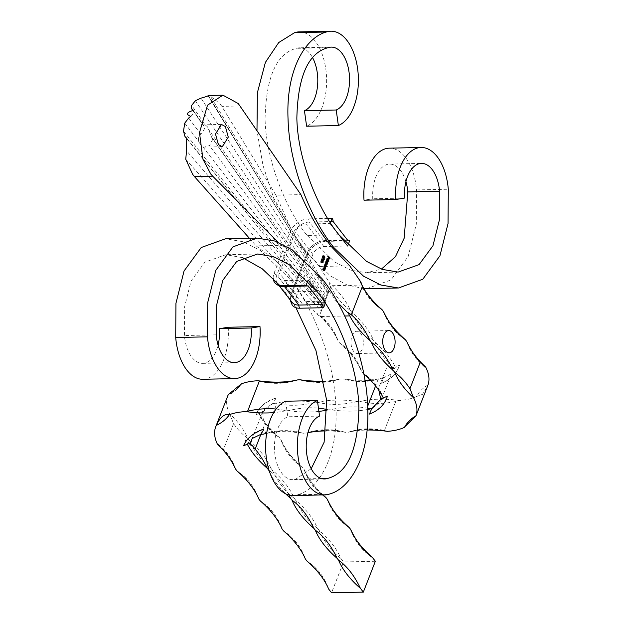 <?xml version="1.0" encoding="UTF-8"?>
<svg xmlns="http://www.w3.org/2000/svg" width="624" height="624" viewBox="0 0 624 624"><rect width="100%" height="100%" fill="white"/><g stroke="black" fill="none" stroke-linecap="round" stroke-linejoin="round"><path stroke-width="0.47" stroke-dasharray="3.12 2.34" d="M325.588 302.57L301.766 303.085A9.547 6.365 -37.8 0 1 297.227 301.228A9.547 6.365 -37.8 0 1 296.829 295.542L312.866 254.413A9.547 6.365 -37.8 0 1 323.817 246.527L306.353 224.024A9.547 6.365 -37.8 0 0 295.402 231.91L279.365 273.039A9.547 6.365 -37.8 0 0 279.763 278.717A9.547 6.365 -37.8 0 0 284.302 280.582L308.131 280.067M273.187 278.437A15.912 10.6 -37.8 0 1 274.076 273.156L290.113 232.027A15.912 10.6 -37.8 0 1 308.357 218.884A3.978 2.207 -91.2 0 1 309.309 222.043A14.321 9.539 -37.8 0 0 292.89 233.867L276.853 275.005A14.321 9.539 -37.8 0 0 277.446 283.522A14.321 9.539 -37.8 0 0 284.255 286.315L308.077 285.792M333.138 221.528L309.309 222.043L323.864 240.794A14.321 9.539 -37.8 0 0 307.437 252.626L291.4 293.756A14.321 9.539 -37.8 0 0 292.001 302.273M347.685 240.279L323.864 240.794A3.978 2.207 -91.2 0 1 324.48 240.622A3.978 2.207 -91.2 0 1 325.822 241.387A15.912 10.6 -37.8 0 0 307.57 254.53L291.533 295.659A15.912 10.6 -37.8 0 0 292.196 305.128M325.822 241.387L349.643 240.872M323.817 246.527L347.638 246.012M306.353 224.024L330.182 223.509M308.357 218.884L327.701 218.462M202.933 379.283A47.744 26.489 88.8 0 0 228.22 327.249M242.58 257.681L225.88 254.686L204.929 262.135L191.061 280.995L184.61 306.797L184.431 335.533A31.832 17.659 88.8 0 0 191.872 357.263A31.832 17.659 88.8 0 0 202.589 363.371A31.832 17.659 88.8 0 0 218.08 345.111M316.859 291.314L285.09 292.009L279.622 285.324M293.147 495.565A47.744 26.489 -91.2 0 0 297.687 494.754C317.842 489.434 338.153 458.344 335.962 407.94C334.628 357.965 311.36 305.144 290.105 279.154L260.442 250.552L243.142 241.745L225.529 238.774M311.212 468.71L295.831 479.115A31.832 17.659 -91.2 0 1 292.804 479.653A31.832 17.659 -91.2 0 1 274.622 451.519A31.832 17.659 -91.2 0 1 287.789 416.77L285.628 401.24M285.09 292.009L295.924 307.687M320.284 278.499C308.194 263.656 295.136 252.603 281.12 245.341L256.175 245.879L276.627 261.542L287.672 273.866L291.689 279.115L305.776 301.571L336.094 300.916L320.284 278.499M336.094 300.916L337.81 302.648M278.054 242.245L281.12 245.341M205.538 125.151L207.605 126.961L211.645 137.257L213.026 138.824L209.461 145.634L204.266 147.1L202.894 146.866L200.585 144.955L199.04 141.835C197.956 138.887 198.533 136.305 200.756 134.082C204.251 130.439 205.304 127.741 203.915 125.986L203.471 125.611L204.165 124.816L205.538 125.151L191.662 105.378M192.808 109.793L204.368 126.391L193.066 110.479M361.546 284.38L361.811 285.051L332.272 285.691L329.41 282.851C329.043 283.358 329.48 284.677 330.736 286.798L328.981 291.307L210.343 96.143L220.194 103.919L221.824 106.369L275.948 195.156L300.893 194.618M210.343 96.143L208.127 95.503L327.077 291.073L326.797 291.704L201.014 98.14M249.389 238.259L256.175 245.879M185.741 159.245L276.627 261.542M305.776 301.571L317.14 314.332L320.245 316.54L344.729 316.009M349.768 265.847L319.449 266.503L329.534 282.929M319.449 266.503L303.716 248.266L299.816 242.72M202.894 146.866L324.113 303.794L322.351 308.318L323.287 305.542L183.503 131.204M195.382 100.721L326.812 296.486L327.943 293.966L326.18 298.49L209.282 130.478M360.664 333.403A11.138 6.178 -91.2 0 1 363.098 345.79A11.138 6.178 -91.2 0 1 357.396 353.535A11.138 6.178 -91.2 0 1 353.644 351.398A11.138 6.178 -91.2 0 1 351.218 339.011A11.138 6.178 -91.2 0 1 356.912 331.266A11.138 6.178 -91.2 0 1 360.664 333.403M287.672 273.866L321.313 310.978L322.351 308.318L321.29 305.815L321.056 306.509L186.56 150.813M212.394 138.115L324.176 298.444L326.18 298.49L324.113 303.794L323.918 299.099L209.461 145.634M328.957 291.431L327.077 291.073L327.943 293.966L328.981 291.307M330.736 286.798A95.48 52.978 88.8 0 0 350.251 310.331A95.48 47.58 -158.7 0 0 332.272 285.691M351.71 312.203A95.48 52.978 88.8 0 0 373.534 340.337A95.48 47.58 -158.7 0 0 351.71 312.203L350.251 310.331M394.165 367.965A95.48 47.58 -158.7 0 0 392.722 368.893A28.642 14.274 -158.7 0 0 392.309 366.218A95.48 47.58 -158.7 0 0 394.165 367.965L394.267 368.597L395.413 367.24A95.48 47.58 -158.7 0 0 391.63 360.68A95.48 47.58 -158.7 0 0 374.985 342.209L373.534 340.337M374.985 342.209A95.48 52.978 88.8 0 0 388.495 362.942L391.49 366.428L392.309 366.218M388.495 362.942L378.191 389.376A95.48 52.978 88.8 0 0 362.957 373.058L361.507 371.186A95.48 52.978 88.8 0 0 339.682 343.052L338.224 341.18A95.48 52.978 88.8 0 0 319.55 315.487C318.076 313.888 317.273 313.505 317.14 314.332L317.14 313.529C327.233 320.447 334.261 329.659 338.224 341.18A95.48 47.58 21.3 0 0 320.245 316.54M321.313 310.978L319.55 315.487M290.168 226.816L275.948 195.156M372.177 408.307C378.144 404.071 382.832 399.344 380.695 399.742L381.077 399.095L381.061 400.273L391.349 373.885L384.205 377.458A95.48 47.58 -158.7 0 0 382.177 381.482A95.48 47.58 -158.7 0 0 381.872 382.309A95.48 47.58 -158.7 0 0 381.568 383.23A95.48 47.58 -158.7 0 0 382.325 382.894A95.48 47.58 -158.7 0 0 398.853 366.998A95.48 47.58 -158.7 0 0 399.454 365.251A95.48 47.58 -158.7 0 0 395.413 367.24M327.179 409.601A95.48 63.609 142.2 0 1 328.052 409.812L330.697 409.757A95.48 63.609 142.2 0 1 366.935 408.119L367.762 408.275M370.211 379.938A95.48 47.58 -158.7 0 0 379.111 378.752A95.48 47.58 -158.7 0 0 382.434 378.043A95.48 47.58 -158.7 0 0 381.56 377.926L378.292 378.986A95.48 63.609 142.2 0 1 370.523 380.266M381.56 377.926A28.642 14.274 -158.7 0 0 384.205 377.458M392.722 368.893L391.349 373.885M386.825 397.847A95.48 47.58 21.3 0 1 370.297 413.743M382.138 398.814L383.503 397.73C379.088 387.348 372.239 379.119 362.957 373.058A95.48 47.58 21.3 0 1 363.808 373.799M367.793 409.461A95.48 47.58 21.3 0 1 367.084 409.601A95.48 47.58 21.3 0 1 330.697 409.757M428.009 384.961A95.48 47.58 -158.7 0 0 416.504 396.529L422.526 394.337L427.409 386.545M260.848 434.437L265.317 422.963C263.429 420.826 262.704 418.041 263.141 414.593A28.642 14.274 21.3 0 1 262.915 411.583C261.097 412.051 266.448 407.659 272.579 403.642A28.642 14.274 21.3 0 1 275.644 403.268L276.822 403.572A95.48 63.609 -37.8 0 0 315.182 402.386L317.834 402.332A95.48 63.609 -37.8 0 0 357.536 401.466L360.188 401.411A95.48 63.609 -37.8 0 0 395.756 401.489L399.43 400.483A66.838 33.306 -158.7 0 0 416.504 396.529M399.43 400.483A95.48 47.58 -158.7 0 0 395.6 400.007A95.48 47.58 -158.7 0 0 360.188 401.411M404.477 427.378L404.539 427.245C407.238 422.152 411.115 418.181 416.177 415.35L415.935 415.841M326.212 430.934A95.48 47.58 21.3 0 1 345.509 432.315L348.161 432.26A95.48 63.609 -37.8 0 1 384.392 430.622L387.153 431.192C374.033 427.666 361.039 428.025 348.161 432.26A95.48 47.58 21.3 0 1 367.06 430.037M339.682 343.052A95.48 47.58 21.3 0 1 361.507 371.186C357.412 359.338 350.134 349.963 339.682 343.052M361.811 285.051A95.48 47.58 -158.7 0 0 362.443 286.268M365.056 380.78A95.48 63.609 142.2 0 1 342.724 378.908A95.48 47.58 -158.7 0 0 364.97 380.234M324.035 381.1A95.48 47.58 -158.7 0 0 340.08 378.963L342.724 378.908C356.054 382.652 369.283 382.364 382.434 378.043M300.37 379.821C313.693 383.565 326.929 383.276 340.08 378.963A95.48 63.609 142.2 0 1 324.129 381.599M276.073 409.055A95.48 63.609 142.2 0 1 285.698 410.732L288.343 410.67A95.48 63.609 142.2 0 1 318.451 408.143M249.023 440.053A95.48 47.58 21.3 0 1 270.847 468.179A95.48 52.978 -91.2 0 1 249.023 440.053L247.564 438.173A95.48 47.58 21.3 0 0 236.894 421.247A95.48 47.58 -158.7 0 0 229.523 413.486A66.838 33.306 21.3 0 1 227.791 395.819M229.523 413.486L233.555 423.649L223.361 449.795L218.579 444.428L217.495 444.335M245.989 441.41L246.324 440.95L245.989 441.41M263.141 414.593A95.48 47.58 -158.7 0 0 261.05 412.565A95.48 47.58 -158.7 0 0 262.915 411.583L252.135 438.508M262.54 412.261L272.579 403.642A95.48 47.58 -158.7 0 0 274.771 400.39A95.48 47.58 -158.7 0 0 275.894 398.151A95.48 47.58 -158.7 0 0 273.686 398.986A95.48 47.58 -158.7 0 0 258.352 410.101A95.48 47.58 -158.7 0 0 257.509 409.36A95.48 47.58 -158.7 0 0 258.016 410.561A95.48 47.58 -158.7 0 0 255.606 414.843A95.48 47.58 -158.7 0 0 259.358 413.353A95.48 47.58 -158.7 0 0 263.812 420.662A95.48 47.58 21.3 0 0 279.334 437.486L280.784 439.366A95.48 52.978 88.8 0 0 302.609 467.493A95.48 47.58 21.3 0 1 280.784 439.366C284.879 451.207 292.157 460.582 302.609 467.493L304.067 469.373A95.48 52.978 88.8 0 0 322.577 494.926M266.635 433.415A95.48 47.58 21.3 0 1 303.155 433.235A95.48 63.609 -37.8 0 0 265.075 433.703L263.617 434.117M315.182 402.386A95.48 47.58 -158.7 0 0 276.76 402.956A95.48 47.58 -158.7 0 0 275.48 403.244M259.358 413.353L261.05 412.565M265.317 422.963A95.48 52.978 88.8 0 0 279.334 437.486C270.371 431.652 263.656 423.743 259.186 413.767L260.021 413.447M328.052 409.812A95.48 47.58 21.3 0 1 327.194 410.015M318.903 411.403A95.48 47.58 21.3 0 1 288.343 410.67M285.698 410.732A95.48 47.58 21.3 0 1 273.702 412.604M263.453 434.093C276.596 429.78 289.832 429.491 303.155 433.235L305.807 433.181A95.48 47.58 21.3 0 1 307.921 432.705M345.509 432.315A95.48 63.609 -37.8 0 0 305.807 433.181C318.95 428.86 332.186 428.571 345.509 432.315M357.536 401.466A95.48 47.58 -158.7 0 0 317.834 402.332M228.813 394.345A95.48 47.58 -158.7 0 0 240.88 384.556M258.352 410.101L258.016 410.561L258.352 410.101M323.014 494.918A95.48 47.58 21.3 0 1 304.067 469.373C308.162 481.213 315.432 490.589 325.892 497.5M375.359 561.265L343.59 561.951L331.562 592.8M270.847 468.179L272.298 470.059A95.48 47.58 21.3 0 1 294.122 498.186L295.581 500.066A95.48 47.58 21.3 0 1 317.405 528.193L318.856 530.072A95.48 47.58 21.3 0 1 340.681 558.199L343.59 561.951M223.361 449.795A95.48 52.978 -91.2 0 1 225.248 452.088M247.564 438.173A95.48 52.978 -91.2 0 1 233.555 423.649M294.122 498.186A95.48 52.978 -91.2 0 1 272.298 470.059M317.405 528.193A95.48 52.978 -91.2 0 1 295.581 500.066M340.681 558.199A95.48 52.978 -91.2 0 1 318.856 530.072M306.829 560.921A95.48 52.978 -91.2 0 1 328.653 589.048C324.558 577.208 317.288 567.832 306.829 560.921M283.553 530.915A95.48 52.978 -91.2 0 1 305.378 559.042C301.283 547.201 294.005 537.826 283.553 530.915M260.27 500.908A95.48 52.978 -91.2 0 1 282.095 529.035C278 517.195 270.722 507.819 260.27 500.908M236.995 470.902A95.48 52.978 -91.2 0 1 258.82 499.028C254.725 487.188 247.447 477.812 236.995 470.902M269.911 472.813A95.48 47.58 -158.7 0 0 285.644 493.787M288.967 495.058A95.48 52.978 88.8 0 0 269.131 470.48M187.184 139.051L321.29 305.815L323.287 305.542M324.176 298.444L323.918 299.099L325.143 301.142L324.176 298.444M213.026 138.824L276.892 230.545L211.645 137.257M190.819 116.407A6.365 4.345 -36.2 0 0 193.136 110.456M200.756 134.082L188.651 118.03M322.351 308.318L321.056 306.509L321.368 310.9M327.943 293.966L326.797 291.704L326.812 296.486M363.909 288.647L346.96 284.926L330.455 275.98L302.133 248.305L273.702 198.143L262.969 165.36L256.979 130.603M299.083 31.886A47.744 26.489 -91.2 0 1 315.159 41.059A47.744 26.489 -91.2 0 1 326.204 89.341A47.744 26.489 -91.2 0 1 306.61 126.212M338.91 234.757L307.141 235.451C287.235 211.403 265.98 161.483 265.083 118.934C266.05 77.033 276.494 53.5 296.408 48.337A31.832 17.659 -91.2 0 1 299.426 47.798A31.832 17.659 -91.2 0 1 310.144 53.914A31.832 17.659 -91.2 0 1 312.788 58.055M307.141 235.451L334.675 262.002L350.532 270.083L366.358 272.766L381.42 269.084M405.92 181.654A31.832 17.659 88.8 0 0 389.641 164.081A31.832 17.659 88.8 0 0 372.785 198.767L364.01 200.203M366.709 288.678L391.022 279.926L408.182 256.472L416.294 224.164L416.536 189.93A47.744 26.489 88.8 0 0 389.298 148.169M404.547 198.081L372.785 198.767M319.558 416.083L287.789 416.77M322.429 262.618L321.298 262.665L321.695 261.651L321.773 262.634L320.611 262.252L320.494 261.066L321.118 260.824L320.674 262.057L321.173 261.745L321.298 262.665L322.951 262.431M321.625 261.83L322.928 261.776M321.695 261.651L322.998 261.589M322.522 262.79L321.227 262.844L322.858 262.587M321.064 262.306L321.976 262.259M320.876 262.4L322.179 262.337M320.611 262.252L321.914 262.197M321.914 260.793L320.494 261.066L321.797 261.011M321.836 260.918L322.351 260.957M320.619 261.222L321.742 261.175M322.475 261.69L321.173 261.745L320.674 262.057L321.805 262.01M321.298 261.901L322.405 261.854M323.084 259.553L321.11 259.498L322.015 259.6L322.39 261.066L321.469 260.988L321.11 259.498L322.405 259.444M322.772 260.926L323.458 261.019M322.639 260.754L321.547 260.801L322.257 260.918L321.945 259.787L321.227 259.662L321.547 260.801L323.56 260.863M323.24 259.724L322.358 259.607M321.266 260.356L322.413 260.302M322.6 258.71L321.883 259.132L321.734 257.899L322.319 257.696L321.961 258.952L322.53 258.266L323.06 259.217L324.176 259.171L322.881 259.21L322.6 258.71L323.747 258.656M323.06 259.217L322.733 260.052L324.035 259.997M322.733 260.052L323.911 259.849M322.608 259.904L322.881 259.21M323.185 259.077L323.606 258.929M323.131 257.657L321.734 257.899L322.982 258.008M323.723 258.734L323.076 258.905M322.53 258.266L323.833 258.211M324.176 257.915L323.045 257.969L323.443 256.823L323.583 257.985L322.982 258.164L322.585 256.308L322.085 257.104L322.631 255.715L323.045 257.969L324.769 257.767M323.372 257.01L324.667 256.955M323.443 256.823L324.745 256.768M324.285 258.102L322.982 258.164L324.659 257.938M322.585 256.308L323.7 256.261M322.21 257.26L323.513 257.197M322.085 257.104L323.388 257.049M322.631 255.715L323.926 255.661M322.826 257.127L323.996 257.072M322.912 268.476L323.801 269.568L323.521 270.332L322.405 269.786L323.427 270.169L322.912 268.476L324.215 268.421M323.801 269.568L324.886 269.521M323.731 269.747L325.034 269.693M323.567 269.552L324.753 269.498M324.16 270.286L324.62 270.286M322.405 269.786L323.7 269.732M322.475 269.607L323.778 269.545M324.73 270.114L324.168 270.293M323.388 269.373L324.691 269.318M322.842 268.663L324.145 268.609M323.583 266.752L324.472 267.836L324.199 268.609L323.076 268.063L324.098 268.445L323.583 266.752L324.886 266.698M324.472 267.836L325.564 267.79M324.402 268.024L325.705 267.961M324.246 267.829L325.432 267.774M325.4 268.382L323.528 268.616L325.299 268.562M323.076 268.063L324.379 268M323.146 267.875L324.449 267.821M324.067 267.649L325.361 267.595M323.513 266.932L324.815 266.877M324.706 267.236L323.747 266.331L324.808 265.309L324.542 267.033L325.798 267.189M324.636 267.423L325.939 267.361M323.817 266.152L325.12 266.097M325.432 265.286L324.043 265.52L325.346 265.465M324.964 266.651L326.079 266.604M324.542 267.033L325.634 266.986M326.032 265.434L324.145 265.66L324.262 266.69L324.847 266.518L324.737 265.489L324.145 265.66L325.291 265.613M325.354 266.643L326.149 266.464M325.369 262.174L326.258 263.258L325.603 264.997L324.503 264.397L325.51 264.833L324.901 263.375L325.907 263.812L325.369 262.174L326.672 262.119M326.258 263.258L327.35 263.211M326.188 263.445L327.491 263.39M326.032 263.258L327.226 263.203M326.079 263.617L327.249 263.562M326.804 264.139L325.603 264.186L327.062 263.929M324.503 264.397L325.806 264.342M324.574 264.217L325.876 264.155M326.141 264.755L326.812 264.779M324.901 263.375L326.204 263.32M324.971 263.195L326.274 263.141M326.508 263.702L327.21 263.757M325.299 262.361L326.602 262.298M326.851 263.094L325.533 261.752L326.594 260.731L326.321 262.447L326.851 263.094L327.943 263.047M326.781 263.281L328.084 263.227M325.533 261.752L326.836 261.698M325.603 261.573L326.906 261.518M325.759 261.76L326.843 261.713M327.218 260.707L325.829 260.941L327.124 260.887M326.742 262.072L327.865 262.025M326.321 262.447L327.413 262.4M327.818 260.855L325.931 261.082L326.048 262.111L326.633 261.94L326.516 260.91L325.931 261.082L327.077 261.035M327.132 262.064L327.935 261.885M326.36 259.639L327.538 261.347L326.29 259.818L327.662 259.576M327.608 261.16L328.692 261.113M327.538 261.347L328.84 261.284M326.29 259.818L327.592 259.763M328.731 258.422L326.89 258.617L326.75 259.498L326.773 258.508L327.522 258.32L327.756 258.851L327.288 260.029L326.914 259.81L327.436 258.476L326.89 258.617L328.037 258.57M326.867 259.397L328.029 259.35M326.75 259.498L328.052 259.444M328.154 258.289L326.773 258.508L328.076 258.453M327.756 258.851L328.918 258.804M327.694 259.639L328.817 259.592M327.288 260.029L328.583 259.966M326.914 259.81L328.216 259.756M327.538 258.632L327.093 259.763L327.538 258.632L328.669 258.578M328.232 259.709L327.584 259.514L328.879 259.459M327.647 259.03L328.949 258.976M327.577 256.526L328.793 258.008L328.403 259.007L328.591 258.04L328.216 257.579L327.779 258.242L328.091 257.431L327.499 256.706L328.871 256.464M328.793 258.008L329.878 257.962M328.403 259.007L329.706 258.944M328.279 258.851L329.581 258.796M328.591 258.04L329.893 257.985M328.216 257.579L329.332 257.533M327.904 258.391L329.207 258.336M327.779 258.242L329.082 258.188M328.091 257.431L329.394 257.377M327.499 256.706L328.801 256.651M301.766 303.085L284.302 280.582M283.639 286.486A3.978 2.207 88.8 0 0 284.255 286.315L284.38 286.471M296.829 295.542L279.365 273.039M274.076 273.156A3.978 1.981 -158.7 0 0 276.853 275.005L291.4 293.756A3.978 1.981 -158.7 0 0 291.135 294.146A3.978 1.981 -158.7 0 0 291.533 295.659M312.866 254.413L295.402 231.91M290.113 232.027A3.978 1.981 -158.7 0 0 292.89 233.867L307.437 252.626A3.978 1.981 -158.7 0 0 307.172 253.009A3.978 1.981 -158.7 0 0 307.57 254.53M216.2 334.846L184.431 335.533M184.735 123.146L199.04 141.835M378.292 378.986L375.554 386.006M367.692 406.185L366.935 408.119M240.084 105.979L221.824 106.369M384.392 430.622L395.756 401.489M265.075 433.703L276.822 403.572M328.169 47.65L296.408 48.337M416.536 189.93L448.297 189.236M321.524 478.561L295.831 479.115M297.687 494.754L329.449 494.068M322.709 257.213L324.012 257.158M322.889 270.114L323.981 270.067M323.162 269.053L324.464 268.999M323.567 268.39L324.652 268.343M323.833 267.329L325.135 267.275M325.244 263.804L326.547 263.741M325.673 262.813L326.976 262.759M297.227 301.228L279.763 278.717M279.224 285.815L277.446 283.522M347.568 240.123L324.48 240.622C316.477 241.449 310.713 245.575 307.172 253.009L291.135 294.146L290.222 299.98M202.589 363.371L234.359 362.684M257.642 253.999L225.88 254.686M221.473 124.441L204.165 124.816M388.682 330.572L356.912 331.266M380.679 399.36L381.077 399.095M398.853 366.998C396.045 374.353 390.289 379.759 381.568 383.23L382.177 381.482M246.379 440.794L245.482 440.209M248.812 442.533L251.995 445.146M257.985 410.748L257.509 409.36M350.626 529.378C354.721 541.226 361.998 550.602 372.45 557.513M327.343 499.372C331.438 511.22 338.715 520.595 349.167 527.506M275.894 398.151C266.581 400.639 259.818 406.201 255.606 414.843M424.694 366.904C416.153 360.095 410.179 351.64 406.754 341.523M383.471 311.516C387.574 323.357 394.844 332.74 405.304 339.643M360.376 282.04C364.533 293.662 371.748 302.866 382.021 309.644M241.223 384.142C237.923 388.994 233.587 392.636 228.197 395.062M258.157 380.78C271.44 384.485 284.63 384.181 297.726 379.883M394.267 368.597L391.49 366.428M263.866 429L251.846 434.959L246.285 440.918M246.238 440.989L243.578 445.692M348.348 312.897L348.738 313.989M218.579 444.428C226.629 451.152 232.276 459.35 235.537 469.03M369.213 408.556L370.406 408.892M222.292 146.702L204.266 147.1M389.165 352.849L357.396 353.535M187.418 139.511L260.169 229.687L186.537 138.068M207.854 95.495L291.275 232.042L208.424 95.558M192.886 110.534L203.471 125.611M331.196 47.112L299.426 47.798M389.641 164.081L421.411 163.394M398.12 272.08L366.358 272.766M324.574 478.967L292.804 479.653M322.748 262.907L321.446 262.961M322.148 260.66L320.845 260.715M322.179 260.894L320.876 260.949M322.148 262.088L320.845 262.142M322.717 262.673L321.415 262.727M322.733 259.139L321.43 259.194M323.349 261.323L322.046 261.378M323.318 261.074L322.015 261.136M322.78 259.381L321.477 259.444M323.489 259.249L322.187 259.311M323.365 257.525L322.062 257.579M323.396 257.759L322.101 257.821M323.458 259.015L322.156 259.069M324.558 258.25L323.255 258.305M324.519 258.001L323.224 258.055M324.535 270.559L323.232 270.621M324.527 270.332L323.224 270.387M325.213 268.835L323.911 268.889M325.198 268.601L323.903 268.655M325.775 265.067L324.472 265.122M325.822 266.776L324.519 266.838M325.775 265.301L324.472 265.356M327.054 264.17L325.751 264.233M326.648 265.192L325.346 265.247M326.625 264.966L325.322 265.021M327.023 263.936L325.72 263.991M327.553 260.489L326.258 260.543M327.608 262.197L326.305 262.259M327.561 260.723L326.258 260.777M328.466 258.071L327.163 258.125M328.489 258.281L327.187 258.344M328.575 259.771L327.272 259.826"/><path stroke-width="0.94" d="M325.588 302.57L308.131 280.067L306.127 285.207A3.978 2.207 88.8 0 0 307.46 285.971A3.978 2.207 88.8 0 0 308.077 285.792L322.631 304.551A3.978 2.207 88.8 0 0 323.583 307.71L325.588 302.57M273.187 278.437A15.912 10.6 -37.8 0 0 274.739 282.625A15.912 10.6 -37.8 0 0 282.298 285.722L306.127 285.207M279.224 285.815L292.001 302.273A14.321 9.539 -37.8 0 0 298.802 305.066L322.631 304.551M290.222 299.98L292.196 305.128A15.912 10.6 -37.8 0 0 299.762 308.225L323.583 307.71M347.685 240.279A3.978 2.207 -91.2 0 1 348.301 240.107A3.978 2.207 -91.2 0 1 349.643 240.872L347.638 246.012L330.182 223.509L332.186 218.369A3.978 2.207 -91.2 0 1 333.138 221.528L347.685 240.279M327.701 218.462L332.186 218.369M324.917 494.879L293.147 495.565A47.744 26.489 -91.2 0 1 265.879 453.359A47.744 26.489 -91.2 0 1 285.628 401.24L317.39 400.553A47.744 26.489 -91.2 0 0 297.648 452.673A47.744 26.489 -91.2 0 0 324.917 494.879A47.744 26.489 -91.2 0 0 329.449 494.068C349.612 488.74 369.923 457.657 367.731 407.254C366.389 357.279 343.13 304.45 321.867 278.46L292.204 249.865L274.903 241.059L257.291 238.087L225.529 238.774L201.209 247.525L184.057 270.98L175.945 303.287L175.703 337.522A47.744 26.489 88.8 0 0 186.865 370.118A47.744 26.489 88.8 0 0 202.933 379.283L234.702 378.596A47.744 26.489 88.8 0 0 259.99 326.563L251.215 327.998L219.453 328.684L228.22 327.249L259.99 326.563M257.291 238.087L232.978 246.839L215.818 270.293L207.706 302.601L207.464 336.835A47.744 26.489 88.8 0 0 218.626 369.424A47.744 26.489 88.8 0 0 234.702 378.596M317.39 400.553L319.558 416.083A31.832 17.659 -91.2 0 0 306.392 450.824A31.832 17.659 -91.2 0 0 324.574 478.967A31.832 17.659 -91.2 0 0 327.592 478.429C347.506 473.265 357.95 449.732 358.917 407.831C358.02 365.282 336.765 315.362 316.859 291.314L289.325 264.763L273.468 256.682L257.642 253.999L236.699 261.448L222.83 280.309L216.372 306.111L216.2 334.846A31.832 17.659 88.8 0 0 223.642 356.569A31.832 17.659 88.8 0 0 234.359 362.684A31.832 17.659 88.8 0 0 251.215 327.998M218.08 345.111A31.832 17.659 88.8 0 0 219.453 328.684M279.622 285.324L262.181 268.772L242.58 257.681M295.924 307.687L315.939 350.462L326.641 400.14L324.121 442.26L311.212 468.71M327.592 259.763L328.84 261.284L327.592 259.763M327.623 262.392L326.836 261.698L327.896 260.676L328.045 262.018L327.413 262.4M327.124 260.887L327.896 260.676L327.218 260.707M324.815 266.877L325.775 267.782L325.502 268.554L324.379 268L325.4 268.382L324.815 266.877M325.299 268.562L324.831 268.562L325.4 268.382M324.145 268.609L325.104 269.506L324.823 270.278L323.7 269.732L324.73 270.114L324.145 268.609M324.62 270.286L324.16 270.286M324.168 270.293L324.73 270.114M324.176 257.915L324.769 257.767L324.745 256.768L324.886 257.93L324.285 258.102L323.887 256.253L323.388 257.049L323.926 255.661L324.347 257.907L324.769 257.767M323.833 258.211L324.363 259.163L324.035 259.997L324.184 259.155L323.903 258.648L323.185 259.077L323.037 257.845L323.622 257.634L323.263 258.898L323.833 258.211M323.606 258.929L323.185 259.077M323.263 257.837L323.622 257.634L323.131 257.657M323.552 257.821L322.982 258.008M323.076 258.905L323.723 258.734M322.772 260.926L322.405 259.444L323.31 259.545L323.684 261.004L322.772 260.926L323.458 261.019M322.405 259.444L323.084 259.553M337.81 302.648L348.691 313.646L348.325 312.733L351.32 314.792L362.505 286.112L360.352 281.884L360.961 282.173L361.811 285.051M278.054 242.245L212.706 176.186L210.764 174.026L202.933 159.19L199.485 132.67L207.519 105.175L222.908 95.168L238.251 103.529L300.893 194.618C309.676 215.171 320.151 232.853 332.311 247.65L349.768 265.847L360.961 282.173M225.397 126.578L221.473 124.441L215.498 134.012L218.377 144.573L222.292 146.702L228.275 137.132L225.397 126.578M322.429 262.618L322.998 261.589L323.076 262.579L321.914 262.197L321.797 261.011L322.421 260.77L321.976 262.002L322.475 261.69L322.6 262.61L322.951 262.431M321.797 261.011L322.421 260.77L321.914 260.793M321.805 262.01L322.475 261.69M325.845 266.978L325.049 266.276L326.11 265.255L326.258 266.596L325.634 266.986M325.346 265.465L326.11 265.255L325.432 265.286M326.602 262.298L327.561 263.203L326.906 264.943L325.806 264.342L326.812 264.779L326.204 263.32L327.21 263.757L326.602 262.298M326.141 264.755L326.812 264.779M326.508 263.702L327.21 263.757M328.731 258.422L328.052 259.444L328.076 258.453L328.825 258.266L329.059 258.796L328.583 259.966L328.731 258.422L328.037 258.57M328.076 258.453L328.489 258.281M328.801 256.651L330.088 257.954L329.706 258.944L329.893 257.985L329.519 257.525L329.082 258.188L329.394 257.377L328.801 256.651M212.706 176.186L194.454 176.584L192.707 174.416L185.741 159.245L186.56 150.813L186.537 138.068L185.757 137.272L187.184 139.051M222.908 95.168L208.127 95.503C209.048 95.644 206.669 96.525 201.014 98.14L195.382 100.721L191.662 105.378L191.451 108.49L193.066 110.479M187.418 139.511L184.969 136.484L183.503 131.204L184.735 123.146L188.651 118.03L190.819 116.407C185.741 114.426 186.514 112.445 193.136 110.456L192.808 109.793M193.136 110.456L192.122 109.13M184.969 136.484L185.757 137.272M351.32 314.792A95.48 52.978 -91.2 0 1 369.993 340.493A95.48 47.58 21.3 0 1 349.783 315.9L348.73 313.989M194.454 176.584L249.389 238.259M344.729 316.009L349.783 315.9M392.426 332.717A11.138 6.178 88.8 0 0 388.682 330.572A11.138 6.178 88.8 0 0 382.98 338.325A11.138 6.178 88.8 0 0 385.414 350.711A11.138 6.178 88.8 0 0 389.165 352.849A11.138 6.178 88.8 0 0 394.859 345.103A11.138 6.178 88.8 0 0 392.426 332.717M367.762 408.275L369.533 408.775A28.642 14.274 -158.7 0 0 372.177 408.307L381.077 399.095M380.281 397.067A95.48 47.58 21.3 0 0 382.138 398.814A95.48 47.58 21.3 0 0 380.695 399.742A28.642 14.274 -158.7 0 0 380.281 397.067L378.885 390.507M363.808 373.799A95.48 47.58 21.3 0 1 379.603 391.529A95.48 47.58 21.3 0 1 383.386 398.089A95.48 47.58 21.3 0 1 387.426 396.1A95.48 47.58 21.3 0 1 386.825 397.847C384.017 405.202 378.261 410.608 369.541 414.079A95.48 47.58 21.3 0 1 369.845 413.158A95.48 47.58 21.3 0 1 370.149 412.331A95.48 47.58 21.3 0 1 372.177 408.307M370.297 413.743A95.48 47.58 21.3 0 1 369.541 414.079L370.149 412.331M369.533 408.775A95.48 47.58 21.3 0 1 370.406 408.892A95.48 47.58 21.3 0 1 367.793 409.461M406.754 341.523A95.48 47.58 -158.7 0 0 418.852 360.095A95.48 47.58 -158.7 0 0 425.646 367.013L424.694 366.904L420.264 362.248A95.48 52.978 -91.2 0 1 406.754 341.523L405.304 339.643A95.48 52.978 -91.2 0 1 383.471 311.516L382.021 309.644A95.48 52.978 -91.2 0 1 362.505 286.112M367.06 430.037A95.48 47.58 21.3 0 1 383.573 430.856A95.48 47.58 21.3 0 1 387.403 431.332A66.838 33.306 -158.7 0 0 404.477 427.378A95.48 47.58 21.3 0 1 415.982 415.81L428.009 384.961A66.838 33.306 -158.7 0 0 425.646 367.013M394.727 372.372A95.48 52.978 -91.2 0 1 409.96 388.69L413.618 397.862A95.48 47.58 21.3 0 1 406.825 390.944A95.48 47.58 21.3 0 1 394.727 372.372L393.276 370.492A95.48 47.58 21.3 0 1 371.444 342.365L369.993 340.493M415.982 415.81A66.838 33.306 -158.7 0 0 413.618 397.862M415.935 415.841L405.265 426.317M371.444 342.365A95.48 52.978 -91.2 0 1 393.276 370.492M362.443 286.268A95.48 47.58 -158.7 0 0 382.021 309.644M383.471 311.516A95.48 47.58 -158.7 0 0 405.304 339.643M370.523 380.266A95.48 63.609 142.2 0 1 365.056 380.78M324.129 381.599A95.48 63.609 142.2 0 1 300.37 379.821A95.48 47.58 -158.7 0 0 324.035 381.1M297.726 379.883A95.48 63.609 142.2 0 1 259.366 381.069L258.094 380.757A95.48 47.58 -158.7 0 0 259.709 380.968A95.48 47.58 -158.7 0 0 297.726 379.883L300.37 379.821M225.248 452.088A95.48 52.978 -91.2 0 1 235.537 469.03A95.48 47.58 -158.7 0 0 224.866 452.096A95.48 47.58 21.3 0 0 217.495 444.335A66.838 33.306 21.3 0 1 215.764 426.668A66.838 33.306 21.3 0 1 216.302 425.435C220.085 417.136 224.437 413.556 229.351 414.695A66.838 33.306 21.3 0 1 246.067 411.606L247.619 411.2A95.48 63.609 142.2 0 1 276.073 409.055M318.451 408.143A95.48 63.609 142.2 0 1 327.179 409.601M258.157 380.78L258.094 380.757A66.838 33.306 21.3 0 0 241.379 383.846L241.223 384.134M240.88 384.556A95.48 47.58 -158.7 0 0 241.379 383.846L228.329 394.586A95.48 47.58 -158.7 0 0 228.813 394.345M228.205 395.062L228.329 394.586A66.838 33.306 21.3 0 0 227.791 395.819L215.764 426.668M273.702 412.604A95.48 47.58 21.3 0 1 247.681 411.824A95.48 47.58 21.3 0 1 246.067 411.606M229.351 414.695A95.48 47.58 21.3 0 1 216.302 425.435M255.122 449.108A95.48 52.978 88.8 0 1 267.306 468.335A95.48 47.58 -158.7 0 1 251.784 451.511A95.48 47.58 21.3 0 1 247.33 444.202A95.48 47.58 21.3 0 1 243.578 445.692A95.48 47.58 21.3 0 1 245.989 441.41A95.48 47.58 21.3 0 1 245.482 440.209A95.48 47.58 21.3 0 1 246.324 440.95A95.48 47.58 21.3 0 1 261.659 429.835A95.48 47.58 21.3 0 1 263.866 429A95.48 47.58 21.3 0 1 262.743 431.239A95.48 47.58 21.3 0 1 260.551 434.491L252.135 438.508L250.887 442.439A95.48 47.58 21.3 0 1 249.023 443.414A95.48 47.58 21.3 0 1 251.113 445.442L251.995 445.146L255.122 449.108L260.848 434.437M249.023 443.414L248.812 442.533L247.33 444.202M251.113 445.442A28.642 14.274 21.3 0 1 250.887 442.439M260.551 434.491A28.642 14.274 21.3 0 1 263.617 434.117A95.48 47.58 21.3 0 1 263.453 434.093A95.48 47.58 21.3 0 1 264.732 433.805A95.48 47.58 21.3 0 1 266.635 433.415M264.28 433.906L263.617 434.117M327.194 410.015A95.48 47.58 21.3 0 1 318.903 411.403M307.921 432.705A95.48 47.58 21.3 0 1 326.212 430.934M364.97 380.234A95.48 47.58 -158.7 0 0 370.211 379.938M322.577 494.926A95.48 52.978 88.8 0 0 325.892 497.5A95.48 47.58 21.3 0 1 323.014 494.918M325.892 497.5L327.343 499.372A95.48 52.978 88.8 0 0 349.167 527.506A95.48 47.58 21.3 0 1 327.343 499.372M349.167 527.506L350.626 529.378A95.48 52.978 88.8 0 0 372.45 557.513A95.48 47.58 21.3 0 1 350.626 529.378M372.45 557.513L375.359 561.265L363.332 592.114L331.562 592.8L328.653 589.048A95.48 47.58 -158.7 0 0 306.829 560.921L305.378 559.042A95.48 47.58 -158.7 0 0 283.553 530.915L282.095 529.035A95.48 47.58 -158.7 0 0 260.27 500.908L258.82 499.028A95.48 47.58 -158.7 0 0 236.995 470.902L235.537 469.03M285.644 493.787A95.48 47.58 -158.7 0 0 290.581 498.342L292.04 500.222A95.48 47.58 -158.7 0 0 313.864 528.349L315.315 530.221A95.48 47.58 -158.7 0 0 337.139 558.355L338.598 560.227A95.48 47.58 -158.7 0 0 360.422 588.362L363.332 592.114M267.306 468.335L268.757 470.215A95.48 47.58 -158.7 0 0 269.911 472.813M290.581 498.342A95.48 52.978 88.8 0 0 288.967 495.058M313.864 528.349A95.48 52.978 88.8 0 0 292.04 500.222M337.139 558.355A95.48 52.978 88.8 0 0 315.315 530.221M360.422 588.362A95.48 52.978 88.8 0 0 338.598 560.227M363.909 288.647L398.471 287.992L380.858 285.012L363.558 276.214L333.895 247.611C312.64 221.621 289.372 168.792 288.038 118.817C285.847 68.422 306.158 37.331 326.313 32.011A47.744 26.489 -91.2 0 1 330.853 31.2A47.744 26.489 -91.2 0 1 346.921 40.365A47.744 26.489 -91.2 0 1 357.973 88.655A47.744 26.489 -91.2 0 1 338.372 125.525L336.211 109.996L304.442 110.682L306.61 126.212L338.372 125.525M256.979 130.603L257.4 92.656L265.387 62.4L278.725 42.541L294.551 32.698A47.744 26.489 -91.2 0 1 299.083 31.886L330.853 31.2M312.788 58.055A31.832 17.659 -91.2 0 1 317.125 89.123A31.832 17.659 -91.2 0 1 304.442 110.682M398.471 287.992L422.791 279.24L439.943 255.785L448.055 223.47L448.297 189.236A47.744 26.489 88.8 0 0 421.067 147.482A47.744 26.489 88.8 0 0 395.78 199.508L404.547 198.081A31.832 17.659 88.8 0 1 421.411 163.394A31.832 17.659 88.8 0 1 439.569 191.233L439.39 219.968L432.939 245.762L419.071 264.631L398.12 272.08L382.294 269.389L366.444 261.316L338.91 234.757C318.997 210.717 297.749 160.789 296.852 118.24C297.82 76.339 308.256 52.814 328.169 47.65A31.832 17.659 -91.2 0 1 331.196 47.112A31.832 17.659 -91.2 0 1 341.913 53.219A31.832 17.659 -91.2 0 1 349.276 85.418A31.832 17.659 -91.2 0 1 336.211 109.996M381.42 269.084L395.437 256.714L404.18 238.165L407.8 191.919A31.832 17.659 88.8 0 0 405.92 181.654M421.067 147.482L389.298 148.169A47.744 26.489 88.8 0 0 364.01 200.203L395.78 199.508M321.976 262.259L322.366 262.244M323.56 260.863L323.24 259.724L322.53 259.6L322.842 260.746L323.56 260.863L322.639 260.754M322.358 259.607L323.24 259.724M325.354 266.643L326.149 266.464L326.032 265.434L325.447 265.606L325.564 266.635L326.149 266.464M325.291 265.613L326.032 265.434M327.132 262.064L327.935 261.885L327.818 260.855L327.233 261.027L327.35 262.057L327.935 261.885M327.077 261.035L327.818 260.855M328.832 258.57L328.396 259.701L328.879 259.459L328.669 258.578M328.232 259.709L328.879 259.459M282.298 285.722A3.978 2.207 88.8 0 0 283.639 286.486L307.46 285.971M284.38 286.471L298.802 305.066A3.978 2.207 88.8 0 0 299.762 308.225M175.703 337.522L207.464 336.835M375.554 386.006L367.692 406.185M409.96 388.69L420.264 362.248M259.366 381.069L247.619 411.2M294.551 32.698L326.313 32.011M439.569 191.233L407.8 191.919M327.592 478.429L321.524 478.561M283.639 286.486C280.418 286.767 277.454 285.48 274.739 282.625M347.568 240.123L348.301 240.107M191.451 108.49L192.886 110.534M323.318 261.074L322.92 261.097"/></g></svg>
